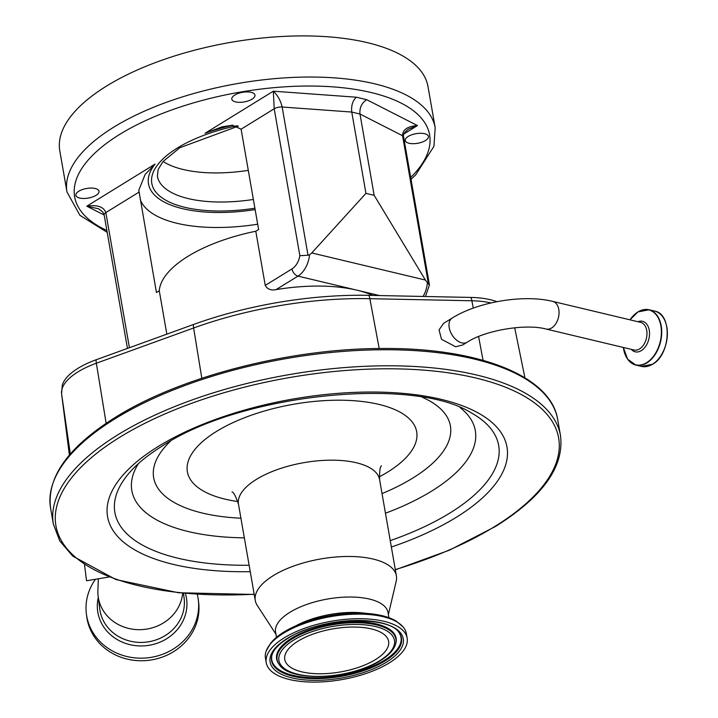 <?xml version="1.0" encoding="UTF-8"?>
<svg xmlns="http://www.w3.org/2000/svg" width="718" height="718" viewBox="0 0 718 718"><rect width="100%" height="100%" fill="white"/><g stroke="black" fill="none" stroke-linecap="round" stroke-linejoin="round"><path stroke-width="1.08" d="M462.724 344.963L455.616 346.758L441.525 339.3L439.057 329.912L443.536 323.396L452.196 318.056A14.216 8.966 58.3 0 0 449.217 327.668A14.216 8.966 58.3 0 0 461.88 342.899A14.216 8.966 58.3 0 0 467.113 342.253L462.724 344.963M496.946 301.677A64.037 26.557 170.1 0 0 470.909 297.431L368.881 295.34A217.357 90.136 170.1 0 0 193.402 324.527L96.122 359.772A64.037 26.557 170.1 0 0 62.295 385.108L61.586 393.769A11.192 10.178 172.8 0 0 61.604 393.931L69.386 455.095L61.586 393.769M86.061 577.335L86.564 580.754L108.974 577.03M98.348 578.798L97.881 590.438A42.524 38.691 -7.2 0 0 98.133 596.299A42.524 38.691 -7.2 0 0 146.975 629.049A42.524 38.691 -7.2 0 0 182.641 593.176M95.485 579.273A56.399 51.31 -7.2 0 0 86.384 613.899A56.399 51.31 -7.2 0 0 151.157 657.338A56.399 51.31 -7.2 0 0 198.285 599.665A56.399 51.31 -7.2 0 0 197.288 594.333M86.384 613.899L86.716 616.484A56.399 51.31 -7.2 0 0 151.489 659.923A56.399 51.31 -7.2 0 0 198.617 602.249L198.285 599.665M275.927 634.173L257.259 605.436A71.62 29.698 -9.9 0 1 255.285 600.526A71.62 29.698 -9.9 0 1 273.235 575.665A71.62 29.698 -9.9 0 1 348.769 556.468A71.62 29.698 -9.9 0 1 396.399 575.899A71.62 29.698 -9.9 0 1 396.21 581.185L388.375 614.554M276.475 637.324L275.568 632.127A57.072 23.667 -9.9 0 1 289.875 612.319A57.072 23.667 -9.9 0 1 350.061 597.017A57.072 23.667 -9.9 0 1 388.016 612.508L388.923 617.704M266.252 662.696L265.454 658.11A71.513 29.653 -9.9 0 1 266.243 650.84L270.605 643.265A70.328 29.169 -9.9 0 1 283.978 631.984A70.328 29.169 -9.9 0 1 396.462 621.294L403.13 626.958A71.513 29.653 -9.9 0 1 406.343 633.518L407.142 638.114A71.513 29.653 -9.9 0 1 389.219 662.929A71.513 29.653 -9.9 0 1 313.802 682.1A71.513 29.653 -9.9 0 1 266.252 662.696A71.513 29.653 -9.9 0 1 284.175 637.88A71.513 29.653 -9.9 0 1 359.583 618.71A71.513 29.653 -9.9 0 1 407.142 638.114M266.243 650.84A71.513 29.653 -9.9 0 1 283.377 633.285A71.513 29.653 -9.9 0 1 350.662 614.33A71.513 29.653 -9.9 0 1 403.13 626.958M84.544 564.895L86.322 579.112M79.833 444.119A66.909 27.751 170.1 0 0 77.356 446.524M166.836 334.148L159.27 290.754A113.588 47.101 -9.9 0 1 187.963 256.335A113.588 47.101 -9.9 0 1 255.796 231.241L265.247 285.414L291.993 268.918A15.67 10.276 -76.6 0 0 299.855 255.707L308.013 255.231L309.512 254.872L311.774 252.951L365.947 193.366L374.168 195.323L425.397 280.047L428.431 283.951L402.565 135.729C402.565 129.671 407.537 126.278 417.472 125.569L408.506 129.069C404.413 132.22 402.789 134.84 403.615 136.905L403.615 136.905A6.713 2.782 170.1 0 0 402.565 135.729L359.978 114.018C359.458 107.691 361.701 102.916 366.701 99.685L417.472 125.569L403.992 133.889M104.155 214.915L102.737 211.972L98.698 208.839L86.788 206.192C97.334 204.639 103.679 206.766 105.833 212.591A6.713 2.782 170.1 0 0 104.155 214.915L127.454 348.418M159.27 290.754L156.443 292.495L138.798 190.198L145.126 174.456L155.043 164.108A105.196 43.627 170.1 0 0 255.141 209.593M96.059 195.332A11.748 4.873 -9.9 0 1 83.665 198.482A11.748 4.873 -9.9 0 1 75.848 195.296A11.748 4.873 -9.9 0 1 78.8 191.221A11.748 4.873 -9.9 0 1 91.186 188.071A11.748 4.873 -9.9 0 1 99.003 191.257A11.748 4.873 -9.9 0 1 96.059 195.332M252.018 99.183A11.748 4.873 -9.9 0 1 239.624 102.333A11.748 4.873 -9.9 0 1 231.815 99.138A11.748 4.873 -9.9 0 1 234.759 95.063A11.748 4.873 -9.9 0 1 247.145 91.913A11.748 4.873 -9.9 0 1 254.962 95.099A11.748 4.873 -9.9 0 1 252.018 99.183M425.469 140.54A11.748 4.873 -9.9 0 1 413.074 143.69A11.748 4.873 -9.9 0 1 405.266 140.504A11.748 4.873 -9.9 0 1 408.21 136.429A11.748 4.873 -9.9 0 1 420.604 133.279A11.748 4.873 -9.9 0 1 428.413 136.465A11.748 4.873 -9.9 0 1 425.469 140.54M66.98 191.993L59.8 150.861A186.886 77.499 -9.9 0 1 106.641 85.998A186.886 77.499 -9.9 0 1 303.723 35.9A186.886 77.499 -9.9 0 1 428.009 86.6L435.189 127.732A186.886 77.499 -9.9 0 0 310.903 77.032A186.886 77.499 -9.9 0 0 113.821 127.131A186.886 77.499 -9.9 0 0 66.98 191.993L79.922 215.328L107.197 232.354M163.067 161.451A95.126 39.445 170.1 0 0 248.293 170.363M299.855 255.707L274.204 108.777L273.316 91.195L356.316 97.208C352.628 100.753 351.102 105.699 351.757 112.053L365.947 193.366M233.027 125.21A105.196 43.627 170.1 0 0 205.052 133.279L273.316 91.195C277.695 95.323 280.639 100.592 282.147 107.009L351.757 112.053L359.978 114.018L374.168 195.323M205.052 133.279L221.943 126.871L232.363 125.219L241.104 129.186L258.615 229.5L255.796 231.241M425.442 296.498L429.436 284.983L428.431 283.951M309.512 254.872A22.384 14.674 103.4 0 1 297.979 276.116L276.062 289.632A113.588 47.101 -9.9 0 1 356.909 290.171A113.588 47.101 -9.9 0 1 372.857 295.421M276.062 289.632C271.009 290.619 267.41 289.21 265.247 285.414M375.406 659.636A52.71 21.854 -9.9 0 1 319.824 673.771A52.71 21.854 -9.9 0 1 284.768 659.465A52.71 21.854 -9.9 0 1 297.988 641.174A52.71 21.854 -9.9 0 1 353.57 627.047A52.71 21.854 -9.9 0 1 388.618 641.345A52.71 21.854 -9.9 0 1 375.406 659.636M546.111 329.05L634.039 350.016A14.216 9.316 -76.6 0 0 639.558 348.93A14.216 9.316 -76.6 0 0 646.721 330.406A14.216 9.316 -76.6 0 0 640.627 322.364L552.707 301.398A14.216 9.316 103.4 0 1 558.792 309.44A14.216 9.316 103.4 0 1 555.822 323.692A14.216 9.316 103.4 0 1 546.111 329.05C526.043 323.477 485.197 330.217 467.113 342.253M491.013 302.933A64.97 26.943 170.1 0 0 471.888 300.77L473.27 308.121M478.592 336.518L483.052 360.328M470.909 297.431A11.192 4.344 -88.8 0 1 471.888 300.77L369.86 298.679L379.203 348.526M368.881 295.34A11.192 4.344 -88.8 0 1 369.86 298.679A218.281 90.522 170.1 0 0 193.636 327.991L201.821 378.269M96.122 359.772A11.192 3.985 -109.9 0 0 96.356 363.227L193.636 327.991A11.192 3.985 -109.9 0 1 193.402 324.527M106.138 423.306L96.356 363.227A64.97 26.943 170.1 0 0 61.604 393.931L70.319 454.009M98.133 596.299L99.757 609.035A42.524 38.691 -7.2 0 0 148.59 641.793A42.524 38.691 -7.2 0 0 184.122 598.3L183.485 593.256M98.285 597.466A44.884 40.836 -7.2 0 0 149.138 645.285A44.884 40.836 -7.2 0 0 185.379 593.436M50.574 508.075A257.385 106.74 -9.9 0 1 115.095 418.738A257.385 106.74 -9.9 0 1 386.517 349.738A257.385 106.74 -9.9 0 1 557.689 419.563L560.489 435.62A257.385 106.74 -9.9 0 0 389.327 365.785A257.385 106.74 -9.9 0 0 117.896 434.785A257.385 106.74 -9.9 0 0 53.374 524.122L50.574 508.075C46.661 477.102 68.327 446.82 115.562 417.23C180.783 376.277 290.969 348.113 384.13 348.49C479.283 347.934 550.993 376.16 557.689 419.563M254.19 594.235A255.15 105.806 -9.9 0 1 119.888 437.19A255.15 105.806 -9.9 0 1 475.783 377.991A255.15 105.806 -9.9 0 1 494.675 526.563A255.15 105.806 -9.9 0 1 395.295 569.607M250.25 571.663A202.709 84.06 -9.9 0 1 158.4 446.372A202.709 84.06 -9.9 0 1 441.148 399.343A202.709 84.06 -9.9 0 1 456.163 517.382A202.709 84.06 -9.9 0 1 391.355 547.035M249.128 565.254A194.802 80.784 -9.9 0 1 129.626 472.48C137.425 463.514 148.384 454.638 162.519 445.869C241.329 393.491 414.142 376.358 471.25 412.859A194.802 80.784 -9.9 0 1 449.845 513.056A194.802 80.784 -9.9 0 1 390.242 540.627M459.96 407.483A174.339 72.294 -9.9 0 1 431.608 491.13A174.339 72.294 -9.9 0 1 385.458 513.217M244.344 537.845A174.339 72.294 -9.9 0 1 138.439 463.595M422.211 397.242A150.601 62.448 -9.9 0 1 412.635 478.161A150.601 62.448 -9.9 0 1 382.03 493.589M240.925 518.216A150.601 62.448 -9.9 0 1 170.48 441.184M237.855 501.55A116.388 48.268 -9.9 0 1 216.549 431.392A116.388 48.268 -9.9 0 1 378.889 404.396A116.388 48.268 -9.9 0 1 387.514 472.166A116.388 48.268 -9.9 0 1 379.266 476.869M255.285 600.526L238.475 504.224A71.62 29.698 -9.9 0 1 256.434 479.364A71.62 29.698 -9.9 0 1 331.958 460.166A71.62 29.698 -9.9 0 1 379.589 479.597C379.481 470.855 380.118 466.287 381.491 465.892M296.04 625.728A57.072 23.667 -9.9 0 1 366.593 613.414M104.173 215.05L86.788 206.192L155.043 164.108M257.69 224.204A116.388 48.268 -9.9 0 1 140.216 199.541M356.316 97.208L366.701 99.685M254.899 208.22A101.839 42.227 -9.9 0 1 160.832 196.947A101.839 42.227 -9.9 0 1 177.337 148.043A101.839 42.227 -9.9 0 1 237.218 125.74M410.687 177.436A180.173 74.717 170.1 0 0 352.879 89.041A180.173 74.717 170.1 0 0 119.807 134.329A180.173 74.717 170.1 0 0 106.865 230.46M238.331 126.135L179.814 147.737L162.986 161.55L158.122 169.538L157.377 176.215A95.126 39.445 170.1 0 0 253.373 199.46M241.104 129.186L274.204 108.777A6.713 2.782 -9.9 0 1 282.147 107.009L308.013 255.231M311.774 252.951L425.397 280.047M423.081 296.453A22.384 14.674 -76.6 0 0 427.381 282.973M138.933 192.182L105.833 212.591L129.419 347.709M291.993 268.918A6.713 4.236 58.3 0 0 297.979 276.116L379.508 295.556M386.338 662.247A67.591 28.029 -9.9 0 1 292.055 677.927A67.591 28.029 -9.9 0 1 287.047 638.571A67.591 28.029 -9.9 0 1 381.33 622.883A67.591 28.029 -9.9 0 1 386.338 662.247M384.956 660.973A65.939 27.347 -9.9 0 1 309.611 678.501A65.939 27.347 -9.9 0 1 271.862 655.417C273.37 649.853 278.656 644.217 287.712 638.49C319.061 617.283 389.928 614.913 399.396 633.159A65.939 27.347 -9.9 0 1 384.956 660.973M399.163 632.836A65.589 27.203 -9.9 0 1 384.57 660.156A65.589 27.203 -9.9 0 1 310.041 677.612A65.589 27.203 -9.9 0 1 271.969 655.031M278.665 663.755A60.653 25.148 -9.9 0 1 278.602 663.665A60.653 25.148 -9.9 0 1 291.84 638.024A60.653 25.148 -9.9 0 1 361.217 621.905A60.653 25.148 -9.9 0 1 395.842 643.202A60.653 25.148 -9.9 0 1 395.815 643.31M278.602 663.665L279.087 664.356A60.285 24.995 -9.9 0 1 292.253 638.867A60.285 24.995 -9.9 0 1 361.199 622.847A60.285 24.995 -9.9 0 1 395.618 644.019L395.842 643.202M379.759 660.677A58.634 24.313 -9.9 0 1 297.979 674.283A58.634 24.313 -9.9 0 1 293.635 640.133A58.634 24.313 -9.9 0 1 375.415 626.536A58.634 24.313 -9.9 0 1 379.759 660.677M631.346 349.379A15.688 10.285 -76.6 0 0 641.336 350.617A15.688 10.285 -76.6 0 0 649.386 331.204A15.688 10.285 -76.6 0 0 637.943 321.727M626.132 356.64A28.424 18.641 -76.6 0 0 635.843 365.058L627.595 359.171L623.35 347.467A28.235 18.515 -76.6 0 0 646.649 362.671A28.235 18.515 -76.6 0 0 660.874 325.864A28.235 18.515 -76.6 0 0 637.817 312.052A28.235 18.515 -76.6 0 0 629.973 319.824L637.88 311.944L649.027 309.763A28.424 18.641 -76.6 0 0 637.988 311.926A28.424 18.641 -76.6 0 0 636.561 312.886M635.843 365.058A28.424 18.641 -76.6 0 0 646.882 362.886A28.424 18.641 -76.6 0 0 661.691 333.628A28.424 18.641 -76.6 0 0 649.027 309.763L654.663 311.1A28.424 18.641 -76.6 0 1 667.327 334.965A28.424 18.641 -76.6 0 1 652.518 364.232A28.424 18.641 -76.6 0 1 641.479 366.404L635.843 365.058M660.587 356.155A28.137 18.444 -76.6 0 0 667.094 328.871M53.374 524.122L59.8 540.986L72.68 556.064L115.903 579.57L178.495 592.754L254.226 594.45M395.34 569.823L449.513 550.141L495.501 526.465C542.736 496.865 564.402 466.583 560.489 435.62M396.399 575.899L379.589 479.597M238.475 504.224C235.63 495.985 233.485 491.902 232.049 491.983M411.019 179.329L415.722 174.824L433.941 146.301L435.189 127.732M403.615 136.905L429.427 284.804M514.698 327.767L524.921 377.794M279.087 664.356C290 682.531 351.712 679.336 380.423 660.596C388.743 655.48 393.814 649.952 395.618 644.019M654.663 311.1C672.461 313.775 670.818 354.53 652.626 364.223L641.479 366.404M552.707 301.398C523.664 294.192 478.053 301.811 452.196 318.056"/></g></svg>
